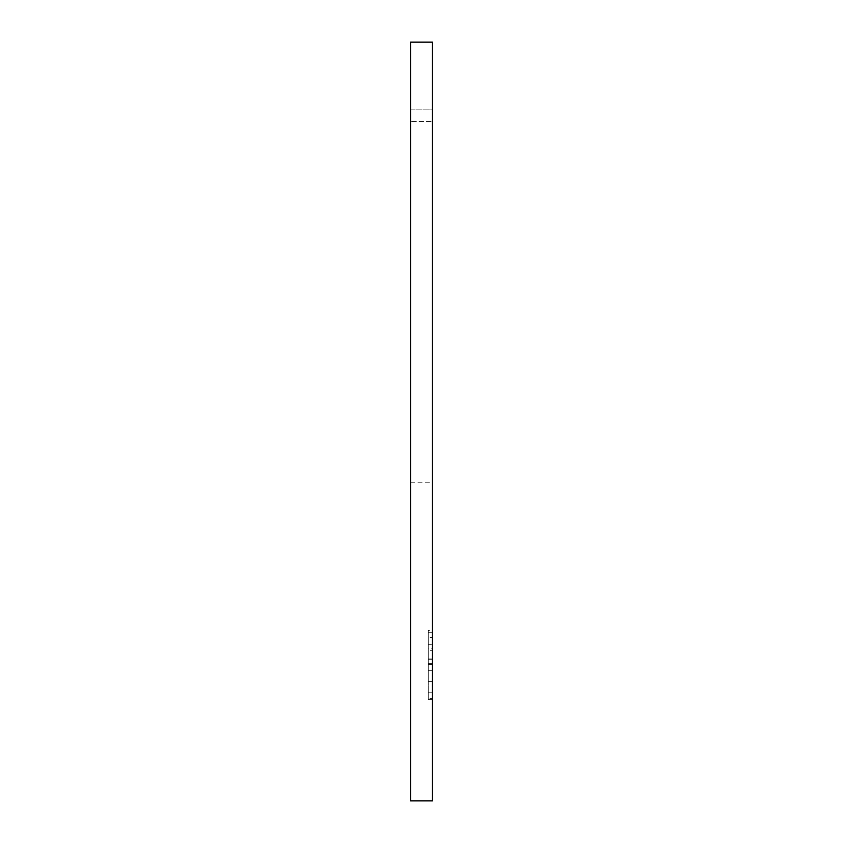 <?xml version="1.0" encoding="UTF-8"?>
<svg xmlns="http://www.w3.org/2000/svg" width="843" height="843" viewBox="0 0 843 843"><rect width="100%" height="100%" fill="white"/><g stroke="black" fill="none" stroke-linecap="round" stroke-linejoin="round"><path stroke-width="0.63" stroke-dasharray="4.21 3.16" d="M410.541 109.853L432.459 109.853L432.459 295.05L432.459 109.853L432.459 121.392L432.459 109.853L410.541 109.853L410.541 121.392L432.459 121.392L410.541 121.392L410.541 109.853L410.541 295.05L410.541 109.853M432.459 295.05L432.459 482.196L432.459 295.05M410.541 295.05L410.541 482.196L410.541 295.05M432.459 800.85L432.459 42.15L410.541 42.15L410.541 800.85L432.459 800.85M428.244 698.678L428.244 632.25L432.459 632.25L432.459 699.69L432.459 632.25L428.244 632.25L428.244 699.69L432.459 699.69L432.459 637.434L432.459 699.69L432.459 658.963L432.459 699.69L428.244 699.69L428.244 698.678L432.459 698.678M432.459 644.747L432.459 630.522L432.459 644.747L428.244 644.747L428.244 699.69L432.459 699.69L428.244 699.69L428.244 650.311L432.459 650.311M428.244 681.597L432.459 681.597M428.244 664.484L432.459 664.484M428.244 663.378L432.459 663.378M428.244 681.576L428.244 670.143L428.244 681.576L432.459 681.576L432.459 692.777L432.459 670.143L432.459 681.576M428.244 692.777L432.459 692.777L428.244 692.777M428.244 670.143L432.459 670.143L428.244 670.143M428.244 670.29L432.459 670.29M428.244 650.311L428.244 637.434L432.459 637.434M428.244 637.434L428.244 648.815L432.459 648.815M428.244 648.815L428.244 699.69L432.459 699.69L428.244 699.69L428.244 630.522L432.459 630.522M428.244 630.522L428.244 644.747M428.244 658.963L432.459 658.963L428.244 658.963M428.244 659.279L432.459 659.279L428.244 659.279M410.541 482.196L432.459 482.196"/><path stroke-width="1.26" d="M432.459 42.15L432.459 800.85L410.541 800.85L410.541 42.15L432.459 42.15"/></g></svg>
